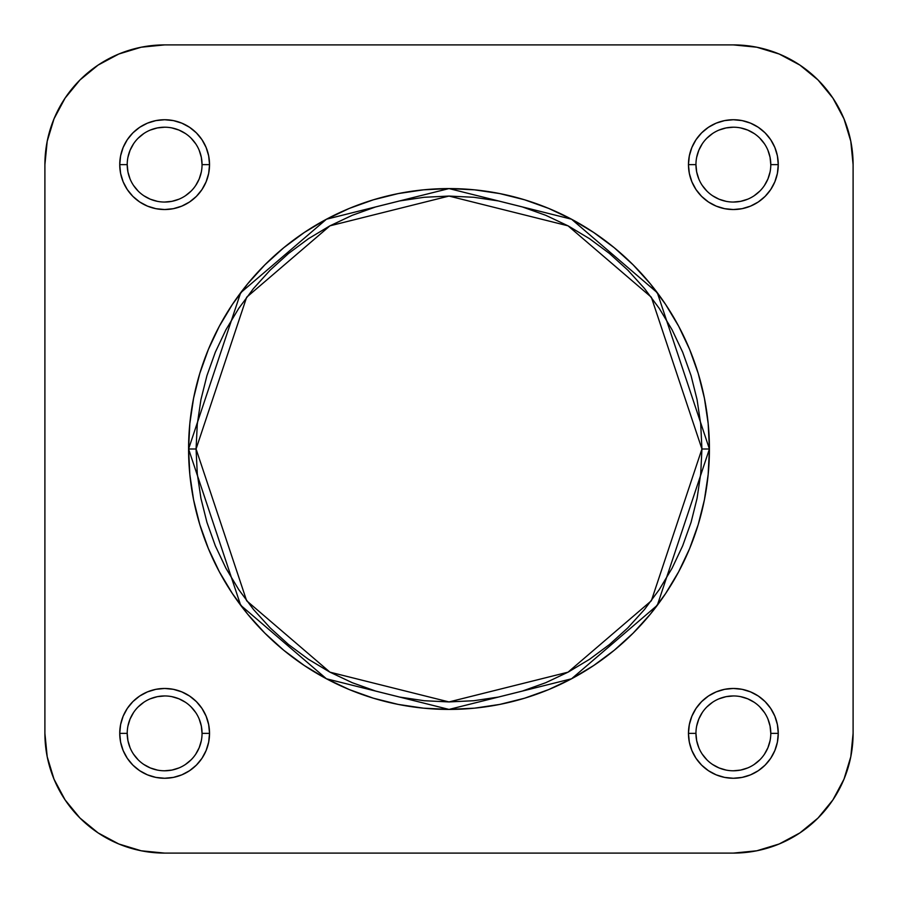 <?xml version="1.0" encoding="UTF-8"?>
<svg xmlns="http://www.w3.org/2000/svg" width="898" height="898" viewBox="0 0 898 898"><rect width="100%" height="100%" fill="white"/><g stroke="black" fill="none" stroke-linecap="round" stroke-linejoin="round"><path stroke-width="1.35" d="M695.95 733.352L695.95 733.363A37.413 37.413 0 0 0 733.363 770.787A37.413 37.413 0 0 0 770.787 733.363A37.413 37.413 0 0 0 733.363 695.95A37.413 37.413 0 0 0 695.95 733.363L688.463 733.363A44.9 44.9 0 0 1 733.363 688.463A44.9 44.9 0 0 1 778.263 733.363L770.787 733.363A37.413 37.413 0 0 1 733.363 770.787A37.413 37.413 0 0 1 695.95 733.363A37.413 37.413 0 0 1 733.363 695.95A37.413 37.413 0 0 1 770.787 733.363L770.069 726.067L767.936 719.051M127.213 733.352L127.213 733.363A37.413 37.413 0 0 0 164.637 770.787A37.413 37.413 0 0 0 202.05 733.363A37.413 37.413 0 0 0 164.637 695.95A37.413 37.413 0 0 0 127.213 733.363L119.737 733.363A44.9 44.9 0 0 1 164.637 688.463A44.9 44.9 0 0 1 209.537 733.363L202.05 733.363A37.413 37.413 0 0 1 164.637 770.787A37.413 37.413 0 0 1 127.213 733.363A37.413 37.413 0 0 1 164.637 695.95A37.413 37.413 0 0 1 202.05 733.363L201.332 726.067L199.199 719.051M770.787 164.648L770.787 164.637A37.413 37.413 0 0 0 733.363 127.213A37.413 37.413 0 0 0 695.95 164.637L688.463 164.637A44.9 44.9 0 0 1 733.363 119.737A44.9 44.9 0 0 1 778.263 164.637L770.787 164.637A37.413 37.413 0 0 1 733.363 202.05A37.413 37.413 0 0 1 695.95 164.637A37.413 37.413 0 0 1 733.363 127.213A37.413 37.413 0 0 1 770.787 164.637L770.069 157.33L767.936 150.314M202.05 164.648L202.05 164.637A37.413 37.413 0 0 0 164.637 127.213A37.413 37.413 0 0 0 127.213 164.637L119.737 164.637A44.9 44.9 0 0 1 164.637 119.737A44.9 44.9 0 0 1 209.537 164.637L202.05 164.637A37.413 37.413 0 0 1 164.637 202.05A37.413 37.413 0 0 1 127.213 164.637A37.413 37.413 0 0 1 164.637 127.213A37.413 37.413 0 0 1 202.05 164.637L201.332 157.33L199.199 150.314M701.933 449L651.353 600.762L568.03 672.175L449 701.933L329.97 672.175L246.647 600.762L196.067 449L188.58 449L240.664 605.252L326.445 678.787L449 709.42L571.555 678.787L657.336 605.252L709.42 449L701.933 449L700.721 473.796L697.072 498.345L691.045 522.423L682.682 545.793L672.074 568.232L659.312 589.526L644.528 609.461L627.848 627.848L609.461 644.528L589.526 659.312L568.232 672.074L545.793 682.682L522.423 691.045L498.345 697.072L473.796 700.721L449 701.933L424.204 700.721L399.655 697.072L375.577 691.045L352.207 682.682L329.768 672.074L308.474 659.312L288.539 644.528L270.152 627.848L253.472 609.461L238.688 589.526L225.926 568.232L215.318 545.793L206.955 522.423L200.928 498.345L197.279 473.796L196.067 449L197.279 424.204L200.928 399.655L206.955 375.577L215.318 352.207L225.926 329.768L238.688 308.474L253.472 288.539L270.152 270.152L288.539 253.472L308.474 238.688L329.768 225.926L352.207 215.318L375.577 206.955L399.655 200.928L424.204 197.279L449 196.067L473.796 197.279L498.345 200.928L522.423 206.955L545.793 215.318L568.232 225.926L589.526 238.688L609.461 253.472L627.848 270.152L644.528 288.539L659.312 308.474L672.074 329.768L682.682 352.207L691.045 375.577L697.072 399.655L700.721 424.204L701.933 449L709.42 449A260.42 260.42 0 0 1 449 709.42A260.42 260.42 0 0 1 188.58 449L189.837 474.526L193.586 499.804L199.794 524.6L208.403 548.656L219.325 571.757L232.47 593.679L247.691 614.21L264.854 633.146L283.79 650.309L304.321 665.53L326.243 678.675L349.344 689.597L373.4 698.206L398.196 704.414L423.474 708.163L449 709.42L474.526 708.163L499.804 704.414L524.6 698.206L548.656 689.597L571.757 678.675L593.679 665.53L614.21 650.309L633.146 633.146L650.309 614.21L665.53 593.679L678.675 571.757L689.597 548.656L698.206 524.6L704.414 499.804L708.163 474.526L709.42 449L708.163 423.474L704.414 398.196L698.206 373.4L689.597 349.344L678.675 326.243L665.53 304.321L650.309 283.79L633.146 264.854L614.21 247.691L593.679 232.47L571.757 219.325L548.656 208.403L524.6 199.794L499.804 193.586L474.526 189.837L449 188.58L423.474 189.837L398.196 193.586L373.4 199.794L349.344 208.403L326.243 219.325L304.321 232.47L283.79 247.691L264.854 264.854L247.691 283.79L232.47 304.321L219.325 326.243L208.403 349.344L199.794 373.4L193.586 398.196L189.837 423.474L188.58 449A260.42 260.42 0 0 1 449 188.58A260.42 260.42 0 0 1 709.42 449L657.336 292.748L571.555 219.213L449 188.58L326.445 219.213L240.664 292.748L188.58 449L196.067 449L246.647 297.238L329.97 225.825L449 196.067L568.03 225.825L651.353 297.238L701.933 449M164.637 853.1L141.278 850.799L164.637 853.1L733.363 853.1L756.722 850.799L733.363 853.1L164.637 853.1A119.737 119.737 0 0 1 44.9 733.363L47.201 756.722L54.015 779.183L65.083 799.882L79.967 818.033L98.118 832.917L79.967 818.033L65.083 799.882L54.015 779.183L47.201 756.722L44.9 733.363L44.9 164.637L47.201 141.278L54.015 118.817L65.083 98.118L79.967 79.967L65.083 98.118L79.967 79.967L98.118 65.083L79.967 79.967L65.083 98.118L54.015 118.817L47.201 141.278L44.9 164.637L44.9 733.363L47.201 756.722L54.015 779.183L65.083 799.882L79.967 818.033L98.118 832.917L79.967 818.033L65.083 799.882M44.9 164.637A119.737 119.737 0 0 1 164.637 44.9L141.278 47.201L164.637 44.9L733.363 44.9A119.737 119.737 0 0 1 853.1 164.637L850.799 141.278L853.1 164.637L853.1 733.363A119.737 119.737 0 0 1 733.363 853.1L756.722 850.799L779.183 843.985L799.882 832.917L818.033 818.033L832.917 799.882L818.033 818.033L799.882 832.917L779.183 843.985L756.722 850.799L779.183 843.985L799.882 832.917L818.033 818.033L832.917 799.882L818.033 818.033L799.882 832.917M853.1 733.363L850.799 756.722L853.1 733.363L853.1 164.637L850.799 141.278L843.985 118.817L832.917 98.118L818.033 79.967L799.882 65.083L818.033 79.967L832.917 98.118L843.985 118.817L850.799 141.278L843.985 118.817L832.917 98.118L818.033 79.967L799.882 65.083L818.033 79.967L832.917 98.118M733.363 44.9L756.722 47.201L733.363 44.9L164.637 44.9L141.278 47.201L118.817 54.015L98.118 65.083L118.817 54.015L141.278 47.201L118.817 54.015L98.118 65.083L79.967 79.967L98.118 65.083M756.722 47.201L779.183 54.015L799.882 65.083L779.183 54.015L756.722 47.201M850.799 756.722L843.985 779.183L832.917 799.882L843.985 779.183L850.799 756.722M141.278 850.799L118.817 843.985L98.118 832.917L118.817 843.985L141.278 850.799M127.213 164.626L127.213 164.637A37.413 37.413 0 0 0 164.637 202.05A37.413 37.413 0 0 0 202.05 164.637L209.537 164.637A44.9 44.9 0 0 1 164.637 209.537A44.9 44.9 0 0 1 119.737 164.637L120.601 173.393L123.149 181.811L127.303 189.579L132.882 196.381L139.684 201.971L147.452 206.113L155.87 208.673L164.637 209.537L173.393 208.673L181.811 206.113L189.579 201.971L196.381 196.381L201.971 189.579L206.113 181.811L208.673 173.393L209.537 164.637L208.673 155.87L206.113 147.452L201.971 139.684L196.381 132.882L189.579 127.303L181.811 123.149L173.393 120.601L164.637 119.737L155.87 120.601L147.452 123.149L139.684 127.303L132.882 132.882L127.303 139.684L123.149 147.452L120.601 155.87L119.737 164.637L127.213 164.637L127.931 171.933L130.064 178.949M695.95 164.626L695.95 164.637A37.413 37.413 0 0 0 733.363 202.05A37.413 37.413 0 0 0 770.787 164.637L778.263 164.637A44.9 44.9 0 0 1 733.363 209.537A44.9 44.9 0 0 1 688.463 164.637L689.327 173.393L691.887 181.811L696.029 189.579L701.619 196.381L708.421 201.971L716.189 206.113L724.607 208.673L733.363 209.537L742.13 208.673L750.548 206.113L758.316 201.971L765.118 196.381L770.697 189.579L774.851 181.811L777.399 173.393L778.263 164.637L777.399 155.87L774.851 147.452L770.697 139.684L765.118 132.882L758.316 127.303L750.548 123.149L742.13 120.601L733.363 119.737L724.607 120.601L716.189 123.149L708.421 127.303L701.619 132.882L696.029 139.684L691.887 147.452L689.327 155.87L688.463 164.637L695.95 164.637L696.668 171.933L698.801 178.949M202.05 733.363L209.537 733.363A44.9 44.9 0 0 1 164.637 778.263A44.9 44.9 0 0 1 119.737 733.363L120.601 742.13L123.149 750.548L127.303 758.316L132.882 765.118L139.684 770.697L147.452 774.851L155.87 777.399L164.637 778.263L173.393 777.399L181.811 774.851L189.579 770.697L196.381 765.118L201.971 758.316L206.113 750.548L208.673 742.13L209.537 733.363L208.673 724.607L206.113 716.189L201.971 708.421L196.381 701.619L189.579 696.029L181.811 691.887L173.393 689.327L164.637 688.463L155.87 689.327L147.452 691.887L139.684 696.029L132.882 701.619L127.303 708.421L123.149 716.189L120.601 724.607L119.737 733.363L127.213 733.363L127.931 740.67L130.064 747.686M770.787 733.363L778.263 733.363A44.9 44.9 0 0 1 733.363 778.263A44.9 44.9 0 0 1 688.463 733.363L689.327 742.13L691.887 750.548L696.029 758.316L701.619 765.118L708.421 770.697L716.189 774.851L724.607 777.399L733.363 778.263L742.13 777.399L750.548 774.851L758.316 770.697L765.118 765.118L770.697 758.316L774.851 750.548L777.399 742.13L778.263 733.363L777.399 724.607L774.851 716.189L770.697 708.421L765.118 701.619L758.316 696.029L750.548 691.887L742.13 689.327L733.363 688.463L724.607 689.327L716.189 691.887L708.421 696.029L701.619 701.619L696.029 708.421L691.887 716.189L689.327 724.607L688.463 733.363L695.95 733.363L696.668 740.67L698.801 747.686M702.247 754.14L706.906 759.82M712.574 764.467L719.051 767.936L726.067 770.069M733.352 770.787L740.67 770.069L747.686 767.936M754.14 764.49L759.82 759.82M764.467 754.163L767.936 747.686L770.069 740.67M764.49 712.585L759.82 706.906M754.163 702.258L747.686 698.801L740.67 696.668M733.374 695.95L726.067 696.668L719.051 698.801M712.585 702.247L706.906 706.906M702.258 712.574L698.801 719.051L696.668 726.067M133.51 754.14L138.18 759.82M143.837 764.467L150.314 767.936L157.33 770.069M164.626 770.787L171.933 770.069L178.949 767.936M185.415 764.49L191.094 759.82M195.742 754.163L199.199 747.686L201.332 740.67M195.753 712.585L191.094 706.906M185.426 702.258L178.949 698.801L171.933 696.668M164.648 695.95L157.33 696.668L150.314 698.801M143.86 702.247L138.18 706.906M133.533 712.574L130.064 719.051L127.931 726.067M133.51 185.415L138.18 191.094M143.837 195.742L150.314 199.199L157.33 201.332M164.626 202.05L171.933 201.332L178.949 199.199M185.415 195.753L191.094 191.094M195.742 185.426L199.199 178.949L201.332 171.933M195.753 143.86L191.094 138.18M185.426 133.533L178.949 130.064L171.933 127.931M164.648 127.213L157.33 127.931L150.314 130.064M143.86 133.51L138.18 138.18M133.533 143.837L130.064 150.314L127.931 157.33M702.247 185.415L706.906 191.094M712.574 195.742L719.051 199.199L726.067 201.332M733.352 202.05L740.67 201.332L747.686 199.199M754.14 195.753L759.82 191.094M764.467 185.426L767.936 178.949L770.069 171.933M764.49 143.86L759.82 138.18M754.163 133.533L747.686 130.064L740.67 127.931M733.374 127.213L726.067 127.931L719.051 130.064M712.585 133.51L706.906 138.18M702.258 143.837L698.801 150.314L696.668 157.33"/></g></svg>
